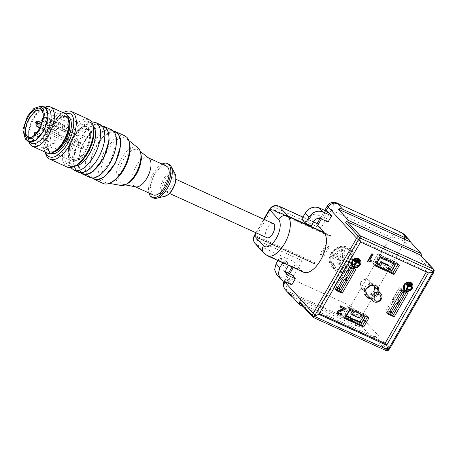 <?xml version="1.0" encoding="UTF-8"?>
<svg xmlns="http://www.w3.org/2000/svg" width="457" height="457" viewBox="0 0 457 457"><rect width="100%" height="100%" fill="white"/><g stroke="black" fill="none" stroke-linecap="round" stroke-linejoin="round"><path stroke-width="0.34" stroke-dasharray="2.29 1.71" d="M80.283 142.356A1.805 0.857 -65.5 0 0 80.141 142.253A1.805 0.857 -65.5 0 0 78.69 143.378A1.805 0.857 -65.5 0 0 78.507 145.435A1.805 0.857 -65.5 0 0 78.644 145.537A1.805 0.857 -65.5 0 0 80.095 144.412A1.805 0.857 -65.5 0 0 80.283 142.356A1.805 0.857 -65.5 0 0 80.141 142.253A1.805 0.857 -65.5 0 0 78.69 143.378A1.805 0.857 -65.5 0 0 78.507 145.435A1.805 0.857 -65.5 0 0 78.644 145.537A1.805 0.857 -65.5 0 0 80.095 144.412A1.805 0.857 -65.5 0 0 80.283 142.356M43.792 118.14L43.901 117.255L43.295 117.598L43.192 118.483L43.792 118.14M43.901 117.255L43.295 117.598M62.723 128.583L83.088 137.843A1.805 0.857 -65.5 0 0 84.539 136.723A1.805 0.857 -65.5 0 0 84.722 134.666A1.805 0.857 -65.5 0 0 84.585 134.558A1.805 0.857 -65.5 0 0 83.134 135.683A1.805 0.857 -65.5 0 0 82.945 137.74A1.805 0.857 -65.5 0 0 83.088 137.843A1.805 0.857 -65.5 0 0 84.539 136.723A1.805 0.857 -65.5 0 0 84.722 134.666A1.805 0.857 -65.5 0 0 84.585 134.558A1.805 0.857 -65.5 0 0 83.134 135.683A1.805 0.857 -65.5 0 0 82.945 137.74A1.805 0.857 -65.5 0 0 83.088 137.843L62.723 128.583A1.805 0.857 -65.5 0 0 64.089 127.612A1.805 0.857 -65.5 0 0 64.363 125.401A1.805 0.857 -65.5 0 0 64.22 125.298A1.805 0.857 -65.5 0 0 62.855 126.263A1.805 0.857 -65.5 0 0 62.586 128.474A1.805 0.857 -65.5 0 0 62.723 128.583L44.82 120.431C43.426 119.26 42.861 118.563 43.124 118.329L43.192 118.483M75.691 139.836A1.805 0.857 -65.5 0 0 75.559 142.156A1.805 0.857 -65.5 0 0 76.925 141.19A1.805 0.857 -65.5 0 0 77.05 138.871A1.805 0.857 -65.5 0 0 75.691 139.836A1.805 0.857 -65.5 0 0 75.559 142.156A1.805 0.857 -65.5 0 0 76.925 141.19A1.805 0.857 -65.5 0 0 77.05 138.871A1.805 0.857 -65.5 0 0 75.691 139.836M41.838 129.56A0.72 0.343 -65.5 0 0 42.438 129.211A0.72 0.343 -65.5 0 0 42.547 128.326A0.72 0.343 -65.5 0 0 42.261 128.32A0.72 0.343 -65.5 0 0 41.947 128.674A0.72 0.343 -65.5 0 0 41.77 129.4A0.72 0.343 -65.5 0 0 41.838 129.56M81.866 146.6A1.805 0.857 -65.5 0 0 81.734 148.919A1.805 0.857 -65.5 0 0 83.1 147.954A1.805 0.857 -65.5 0 0 83.231 145.634A1.805 0.857 -65.5 0 0 81.866 146.6A1.805 0.857 -65.5 0 0 81.734 148.919A1.805 0.857 -65.5 0 0 83.1 147.954A1.805 0.857 -65.5 0 0 83.231 145.634A1.805 0.857 -65.5 0 0 81.866 146.6M74.063 153.124A1.805 0.857 -65.5 0 0 74.205 153.232A1.805 0.857 -65.5 0 0 75.656 152.107A1.805 0.857 -65.5 0 0 75.839 150.05A1.805 0.857 -65.5 0 0 75.702 149.947A1.805 0.857 -65.5 0 0 74.251 151.067A1.805 0.857 -65.5 0 0 74.063 153.124A1.805 0.857 -65.5 0 0 74.205 153.232A1.805 0.857 -65.5 0 0 75.656 152.107A1.805 0.857 -65.5 0 0 75.839 150.05A1.805 0.857 -65.5 0 0 75.702 149.947A1.805 0.857 -65.5 0 0 74.251 151.067A1.805 0.857 -65.5 0 0 74.063 153.124M41.467 106.59L34.469 111.148L28.277 120.637L25.192 131.536L26.357 139.808M44.42 107.366L87.167 126.812A18.766 8.94 -65.5 0 0 72.971 136.86A18.766 8.94 -65.5 0 0 71.623 160.978A18.766 8.94 -65.5 0 0 85.819 150.93A18.766 8.94 -65.5 0 0 87.167 126.812A18.766 8.94 -65.5 0 0 72.971 136.86A18.766 8.94 -65.5 0 0 71.623 160.978A18.766 8.94 -65.5 0 0 85.819 150.93A18.766 8.94 -65.5 0 0 87.167 126.812L44.42 107.366L37.52 108.875L30.225 117.415C24.992 127.549 24.055 135.226 27.409 140.448M47.534 108.183L41.724 108.926L36.017 114.004L31.167 121.95L28.363 130.828L28.283 138.465L30.031 142.218A19.308 9.197 -65.5 0 0 31.539 143.332M29.168 142.253A21.65 10.311 114.5 0 1 28.791 140.865A21.65 10.311 114.5 0 1 43.866 107.732A21.65 10.311 114.5 0 1 45.163 107.104M64.968 113.542A21.65 10.311 -65.5 0 0 47.557 127.029A21.65 10.311 -65.5 0 0 45.34 151.713A21.65 10.311 -65.5 0 0 47.031 152.958M63.306 112.788L61.935 113.456L54.731 119.865L48.613 129.891L45.077 141.087L44.975 150.73L45.369 152.204M45.369 152.575A26.163 12.465 114.5 0 1 63.586 112.542M88.784 119.426L83.985 119.157L78.376 122.11L67.75 135.718L62.392 153.209L62.712 160.533L65.071 165.548A26.163 12.465 -65.5 0 0 67.116 167.051M93.594 127.863A24.358 11.602 -65.5 0 0 91.383 123.127A24.358 11.602 -65.5 0 0 71.058 134.769A24.358 11.602 -65.5 0 0 67.402 164.663A24.358 11.602 -65.5 0 0 76.633 165.137M406.233 292.463L406.593 291.84L400.532 289.075L386.851 312.771L388.45 313.496M389.335 311.96L401.24 291.343M404.262 292.72L403.028 291.366L402.668 291.994M401.086 291.275L399.852 289.921L394.654 298.924L395.271 299.598L393.763 302.214L393.146 301.534L387.947 310.537L389.695 311.331M387.947 310.537L389.181 311.891M399.852 289.921L403.028 291.366M397.83 300.369L399.275 301.026L391.683 314.176L385.617 311.417L391.7 300.877L393.146 301.534M396.939 303.659L398.384 304.316L399.892 301.7L399.275 301.026L405.359 290.486L406.593 291.84M399.892 301.7L398.447 301.043M397.122 303.345L397.767 303.637L391.683 314.176L392.917 315.53L391.683 314.176L385.617 311.417L386.851 312.771M398.384 304.316L397.767 303.637M388.084 314.125L385.617 311.417L391.7 300.877L393.763 302.214M391.7 300.877L393.209 298.267L393.831 298.941L392.317 301.557M393.831 298.941L395.271 299.598M393.209 298.267L399.292 287.727L393.209 298.267L394.654 298.924M400.532 289.075L399.292 287.727L405.359 290.486L399.275 301.026M367.377 317.129L367.736 316.507L348.674 307.829L343.344 317.061L344.944 317.792M346.617 315.821L345.018 315.09L346.257 316.444M345.018 315.09L348.571 308.938L349.811 310.292M348.571 308.938L352.473 310.714L352.113 311.337M353.707 312.062L352.473 310.714M350.873 313.479L353.872 315.244L358.094 316.77L359.328 318.118M364.829 317.124L363.589 315.77L359.693 313.999L358.094 316.77M359.693 313.999L360.927 315.353M363.229 316.398L363.589 315.77M355.712 315.684L358.197 311.377L366.503 315.153L361.173 324.384L352.867 320.608L353.575 319.38M352.867 320.608L353.484 321.282L354.375 319.746M351.302 317.952L350.416 319.489L353.484 321.282M351.033 320.163L351.919 318.626M353.255 314.565L355.74 310.257L356.363 310.931L353.872 315.244M356.329 316.358L358.814 312.051L356.363 310.931M358.814 312.051L358.197 311.377M350.416 319.489L342.11 315.713L347.44 306.481L355.74 310.257M349.908 309.183L347.44 306.481L366.503 315.153L361.173 324.384L342.11 315.713L347.44 306.481L348.674 307.829M368.97 317.861L367.736 316.507M344.578 318.415L343.344 317.061M361.173 324.384L362.407 325.738L361.173 324.384M336.461 289.841L334.867 289.115L348.542 265.42L354.609 268.185L354.249 268.807M337.346 288.304L349.251 267.688M337.197 288.236L335.964 286.882L341.156 277.879L341.773 278.559L340.328 277.902L341.842 275.285L343.287 275.942L341.773 278.559M341.842 275.285L341.225 274.611L342.67 275.268L343.287 275.942M342.67 275.268L347.863 266.265L351.039 267.711L352.278 269.064M349.097 267.619L347.863 266.265M350.679 268.339L351.039 267.711M335.964 286.882L337.712 287.676M345.132 279.69L345.778 279.987L339.694 290.521L333.627 287.761L339.711 277.222L341.156 277.879M339.711 277.222L340.328 277.902M345.846 276.714L347.908 278.045L346.395 280.661L344.949 280.004M346.463 277.388L347.908 278.045M346.395 280.661L345.778 279.987M341.225 274.611L347.309 264.072L353.375 266.831L347.286 277.37M355.843 269.533L353.375 266.831L339.694 290.521L333.627 287.761L347.309 264.072L353.375 266.831L354.609 268.185M339.694 290.521L340.928 291.874L339.694 290.521M336.101 290.469L334.867 289.115M349.776 266.774L348.542 265.42M397.756 264.517L398.116 263.889L379.053 255.217L373.723 264.449L375.317 265.174M380.184 257.674L378.95 256.32L375.397 262.478L376.996 263.203M375.397 262.478L376.631 263.826M395.202 264.506L393.968 263.158L387.69 260.296L388.307 260.976L378.95 256.32M393.968 263.158L393.608 263.78M388.113 268.265L386.519 267.534L388.119 264.769M387.753 268.887L386.519 267.534M385.554 263.997L383.246 267.991L383.863 268.665L386.354 264.357M383.897 263.243L381.406 267.551L383.863 268.665M383.28 262.564L380.79 266.871L372.489 263.095L377.819 253.864L386.119 257.639L385.234 259.182M381.406 267.551L380.79 266.871M386.119 257.639L386.736 258.319L385.851 259.856M387.69 260.296L388.576 258.759L389.193 259.433L386.736 258.319M389.193 259.433L388.307 260.976M388.576 258.759L396.882 262.535L391.552 271.766L383.246 267.991M374.957 265.797L372.489 263.095L377.819 253.864L396.882 262.535L391.552 271.766L392.786 273.12L391.552 271.766L372.489 263.095L373.723 264.449M399.349 265.243L398.116 263.889M380.287 256.571L379.053 255.217M374.232 290.241A5.415 4.661 -42.4 0 1 370.244 293.925A5.415 4.661 -42.4 0 1 365.497 292.777A5.415 4.661 -42.4 0 1 364.755 288.007A5.415 4.661 -42.4 0 1 368.748 284.323A5.415 4.661 -42.4 0 1 373.489 285.471A5.415 4.661 -42.4 0 1 374.232 290.241A5.415 4.661 -42.4 0 1 370.244 293.925A5.415 4.661 -42.4 0 1 365.497 292.777A5.415 4.661 -42.4 0 1 364.755 288.007A5.415 4.661 -42.4 0 1 368.748 284.323A5.415 4.661 -42.4 0 1 373.489 285.471A5.415 4.661 -42.4 0 1 373.815 285.876M67.55 131.502A14.978 7.135 -65.5 0 1 52.829 148.262A14.978 7.135 -65.5 0 1 51.658 147.4A14.978 7.135 -65.5 0 1 53.195 130.325A14.978 7.135 -65.5 0 1 65.237 120.996A14.978 7.135 -65.5 0 1 66.402 121.859A14.978 7.135 -65.5 0 1 68.007 127.743L66.819 128.423A2.165 1.034 -65.5 0 0 65.5 130.256A2.165 1.034 -65.5 0 0 65.528 132.147A2.165 1.034 -65.5 0 0 65.694 132.273A2.165 1.034 -65.5 0 0 66.362 132.182L67.55 131.502L44.443 120.991L43.758 119.614A14.978 7.135 -65.5 0 0 43.992 117.735L44.272 117.215L44.9 117.232L43.718 117.906A2.165 1.034 -65.5 0 0 42.747 118.974A2.165 1.034 -65.5 0 0 42.421 121.636A2.165 1.034 -65.5 0 0 42.592 121.756A2.165 1.034 -65.5 0 0 43.255 121.665A1.085 0.794 -119.8 0 1 42.524 120.694M55.326 130.571A1.805 0.857 -65.5 0 0 55.194 132.89A1.805 0.857 -65.5 0 0 56.559 131.924A1.805 0.857 -65.5 0 0 56.691 129.605A1.805 0.857 -65.5 0 0 55.326 130.571M58.142 136.169A1.805 0.857 -65.5 0 0 58.285 136.272A1.805 0.857 -65.5 0 0 59.65 135.306A1.805 0.857 -65.5 0 0 59.918 133.09A1.805 0.857 -65.5 0 0 59.781 132.987A1.805 0.857 -65.5 0 0 58.416 133.952A1.805 0.857 -65.5 0 0 58.142 136.169M61.501 137.334A1.805 0.857 -65.5 0 0 61.375 139.653A1.805 0.857 -65.5 0 0 62.74 138.688A1.805 0.857 -65.5 0 0 62.866 136.369A1.805 0.857 -65.5 0 0 61.501 137.334M53.703 143.864A1.805 0.857 -65.5 0 0 53.846 143.966A1.805 0.857 -65.5 0 0 55.211 143.001A1.805 0.857 -65.5 0 0 55.48 140.785A1.805 0.857 -65.5 0 0 55.337 140.682A1.805 0.857 -65.5 0 0 53.972 141.647A1.805 0.857 -65.5 0 0 53.703 143.864M68.007 127.743L44.9 117.232M32.304 136.769A14.978 7.135 -65.5 0 0 32.784 136.517A14.978 7.135 -65.5 0 0 39.61 129.074L42.872 120.888L43.084 113.068M28.134 141.093A18.766 8.94 114.5 0 1 30.225 117.415A18.766 8.94 114.5 0 1 43.609 107.087M73.588 137.54A16.96 8.077 -65.5 0 0 71.046 158.356A16.96 8.077 -65.5 0 0 72.372 159.333A16.96 8.077 -65.5 0 0 85.202 150.25A16.96 8.077 -65.5 0 0 87.744 129.434A16.96 8.077 -65.5 0 0 86.419 128.457A16.96 8.077 -65.5 0 0 73.588 137.54M76.199 138.728A16.96 8.077 114.5 0 1 89.029 129.645A16.96 8.077 114.5 0 1 90.355 130.622A16.96 8.077 114.5 0 1 87.813 151.438L81.22 159.156L74.982 160.521L73.657 159.544C70.624 154.826 71.475 147.891 76.199 138.728M78.393 172.186A26.163 12.465 114.5 0 1 76.348 170.678A26.163 12.465 114.5 0 1 79.027 140.847A26.163 12.465 114.5 0 1 100.06 124.555M76.61 170.215A25.621 12.202 114.5 0 1 79.238 141.002A25.621 12.202 114.5 0 1 99.837 125.047A25.621 12.202 114.5 0 1 101.837 126.52A25.621 12.202 114.5 0 1 99.215 155.734A25.621 12.202 114.5 0 1 78.615 171.689A25.621 12.202 114.5 0 1 76.61 170.215M104.167 127.017A25.621 12.202 -65.5 0 0 83.568 142.972A25.621 12.202 -65.5 0 0 80.946 172.186A25.621 12.202 -65.5 0 0 82.945 173.66M80.758 172.729L77.919 161.367L82.26 145.075L91.731 131.176L102.031 125.978M89.943 177.442A26.163 12.465 114.5 0 1 87.898 175.934A26.163 12.465 114.5 0 1 90.577 146.103A26.163 12.465 114.5 0 1 111.617 129.811M88.167 175.471L85.859 170.564L85.539 163.389L90.789 146.263L101.197 132.936L106.687 130.045L111.388 130.302L113.393 131.782L115.701 136.689L116.015 143.864L110.771 160.99L100.357 174.311L94.867 177.207L90.166 176.945L88.167 175.471M115.724 132.273A25.621 12.202 -65.5 0 0 95.119 148.234A25.621 12.202 -65.5 0 0 92.497 177.442A25.621 12.202 -65.5 0 0 94.502 178.921M92.308 177.99L89.475 166.622L93.816 150.336L103.282 136.437L113.582 131.233M103.231 183.486A26.163 12.465 114.5 0 1 101.186 181.977L98.826 176.962L98.506 169.638L103.865 152.152L114.496 138.545L120.1 135.592L124.898 135.855M129.708 144.292A24.358 11.602 -65.5 0 0 127.497 139.556A24.358 11.602 -65.5 0 0 126.795 138.894A24.358 11.602 -65.5 0 0 106.698 152.038A24.358 11.602 -65.5 0 0 103.516 181.098A24.358 11.602 -65.5 0 0 106.761 182.914A24.358 11.602 -65.5 0 0 112.748 181.566M138.111 147.971A20.759 9.888 -65.5 0 0 120.985 159.173A20.759 9.888 -65.5 0 0 118.277 183.937A20.759 9.888 -65.5 0 0 121.042 185.491M140.99 154.415A18.96 9.031 -65.5 0 0 139.271 150.73A18.96 9.031 -65.5 0 0 138.688 150.187A18.96 9.031 -65.5 0 0 123.059 160.481A18.96 9.031 -65.5 0 0 120.608 183.057A18.96 9.031 -65.5 0 0 123.093 184.468A18.96 9.031 -65.5 0 0 127.794 183.423M148.828 158.162A15.881 7.563 -65.5 0 0 148.079 157.705A15.881 7.563 -65.5 0 0 135.312 167.593A15.881 7.563 -65.5 0 0 133.684 185.696A15.881 7.563 -65.5 0 0 134.924 186.61A15.881 7.563 -65.5 0 0 135.763 186.873M153.112 194.882A15.881 7.563 114.5 0 1 151.867 193.968L150.244 186.479L153.495 175.865L159.944 167.61L166.262 165.977M162.075 164.069A18.583 8.854 -65.5 0 0 153.323 173.466A18.583 8.854 -65.5 0 0 148.925 192.974M168.827 164.172A18.583 8.854 -65.5 0 0 154.769 174.123A18.583 8.854 -65.5 0 0 153.432 198.001M165.982 181.595A7.758 3.696 114.5 0 1 171.855 177.442A7.758 3.696 114.5 0 1 171.295 187.41A7.758 3.696 114.5 0 1 165.428 191.563A7.758 3.696 114.5 0 1 165.982 181.595M266.899 237.737A7.758 3.696 114.5 0 1 266.294 237.292A7.758 3.696 114.5 0 1 267.459 227.769A7.758 3.696 114.5 0 1 273.326 223.616M316.912 223.964A10.825 1.897 -150 0 1 317.358 223.73L317.147 223.559M301.774 219.171L307.55 221.799L310.149 217.298A5.415 4.661 -42.4 0 1 317.147 214.653L324.367 217.938L327.898 211.825M311.257 225.855L307.55 221.799M314.37 263.546L314.884 262.655L257.554 236.572L257.04 237.457L314.742 263.952L314.884 262.655M273.206 209.455L272.692 210.346L330.023 236.429L330.537 235.544L273.206 209.455L273.457 210.071L330.571 236.046A0.72 0.343 114.5 0 1 330.577 236.046L330.908 235.949L330.537 235.544M329.314 246.82L325.344 245.015L326.229 248.071L329.314 246.82L323.984 256.051L320.014 254.246L325.344 245.015M330.977 253.418A12.63 10.882 137.6 0 0 331.759 266.54A12.63 10.882 137.6 0 0 334.867 268.79A12.63 10.882 137.6 0 0 351.193 262.621A12.63 10.882 137.6 0 0 350.41 249.499A12.63 10.882 137.6 0 0 347.303 247.248A12.63 10.882 137.6 0 0 330.977 253.418M263.929 253.178A7.215 6.221 -42.4 0 0 265.706 254.463L256.845 244.763L295.153 262.192A10.825 1.897 30 0 0 294.708 262.427A10.825 1.897 30 0 0 295.416 263.895L301.809 270.887A22.553 10.745 114.5 0 0 303.568 272.189M282.694 262.689L283.277 261.69L279.57 257.634L285.345 260.262L282.746 264.763A5.415 4.661 137.6 0 0 283.083 270.384A5.415 4.661 137.6 0 0 284.414 271.349L285.716 271.944M283.277 261.69L289.053 264.317L285.345 260.262M328.195 207.124L331.376 210.089L333.719 204.382L336.735 203.005M317.112 223.622L317.358 223.73C318.221 224.09 319.369 225.644 320.803 228.397L331.376 210.089L390.581 237.029C397.133 237.789 401.852 239.428 404.731 241.953L361.384 317.027L350.787 305.95C349.519 312.588 349.942 317.455 352.056 320.557L287.07 290.983C285.305 288.041 286.807 284.054 291.583 279.01L284.368 280.33L284.311 281.392M291.812 284.808L288.104 280.747L279.438 276.805L276.776 274.88M291.635 274.634L288.104 280.747M328.075 221.999L324.367 217.938M295.153 262.192L302.151 260.701L257.382 240.336A3.61 1.719 -65.5 0 0 256.845 244.763A7.215 6.221 -42.4 0 1 255.069 243.478M401.532 232.487L396.505 232.984L390.581 237.029L350.787 305.95L291.583 279.01L302.151 260.701M257.554 236.572A0.72 0.343 -65.5 0 0 257.405 237.4L257.411 237.863L257.04 237.457M257.411 237.863L314.742 263.952M330.023 236.429A0.72 0.343 114.5 0 1 330.571 236.046L273.246 209.963L272.692 210.346M330.908 235.949L273.577 209.86M325.95 246.757L321.385 254.669L320.014 254.246M325.732 246.654L321.385 254.669M321.168 254.566L323.984 256.051M326.229 248.071L322.276 254.909M337.335 271.492A12.63 10.882 -42.4 0 1 334.227 269.242A12.63 10.882 -42.4 0 1 333.444 256.126A12.63 10.882 -42.4 0 1 349.771 249.956A12.63 10.882 -42.4 0 1 352.878 252.207A12.63 10.882 -42.4 0 1 353.661 265.323A12.63 10.882 -42.4 0 1 337.335 271.492M277.907 260.513L279.57 257.634M289.053 264.317L288.476 265.323M292.252 296.662A7.215 6.221 137.6 0 0 292.257 296.667L357.243 326.235L361.824 326.475L372.324 337.969L303.042 306.447M314.862 263.74L257.531 237.657M273.457 210.071L330.788 236.155M354.135 263.215L353.227 265.129L349.011 269.653L343.361 271.835L337.763 271.104L333.684 267.648L332.97 258.234L333.878 256.32L342.053 249.95L351.336 251.521L354.632 256.674L354.135 263.215M299.969 303.082A1.805 1.554 137.6 0 0 300.415 303.402L313.136 317.329L386.182 350.57A1.805 1.554 137.6 0 0 388.09 350.205A7.215 6.221 137.6 0 0 389.798 348.131L433.145 273.058A7.215 6.221 137.6 0 0 434.041 270.618A1.805 1.554 137.6 0 0 433.704 269.35M289.367 293.503L361.824 326.475M300.415 303.402L373.46 336.638L375.368 336.278L372.324 337.969M420.537 255.103L421.32 256.685L434.041 270.618A1.805 0.611 -169.9 0 1 434.15 270.881M421.411 255.891L421.32 256.685M332.296 255.274L337.837 256.577L342.242 258.462L339.774 255.76L332.022 253.938L331.411 254.081L332.296 255.274A11.676 10.065 137.6 0 0 331.725 256.56A11.676 10.065 137.6 0 0 331.308 257.885L330.388 256.577C329.731 259.405 330.103 261.952 331.508 264.232A11.385 9.808 137.6 0 0 340.905 268.139A11.385 9.808 137.6 0 0 350.199 261.347L348.908 260.753A10.305 8.883 -42.4 0 1 336.946 266.66A10.305 8.883 -42.4 0 1 331.039 256.548L338.786 258.371L336.723 263.838L339.688 263.335L341.253 261.073L338.786 258.371M332.022 253.938A10.305 8.883 -42.4 0 1 343.984 248.025A10.305 8.883 -42.4 0 1 349.891 258.142L352.587 260.05A11.676 10.065 137.6 0 1 352.17 261.375A11.676 10.065 137.6 0 1 351.599 262.661L350.199 261.347M319.266 313.502L317.152 312.542L358.905 240.233L360.539 242.021M317.152 312.542L318.792 314.33M331.308 257.885L336.849 259.188L337.837 256.577M333.684 267.648L331.508 264.232A11.385 9.808 137.6 0 1 330.422 256.691L331.039 256.548M341.253 261.073L336.849 259.188M351.599 262.661L346.058 261.353L345.898 261.73L343.624 261.632L341.156 258.93L348.908 260.753M346.058 261.353L346.635 260.347A4.753 4.096 -42.4 0 1 346.589 260.473A4.753 4.096 -42.4 0 1 345.898 261.73M346.72 260.09L347.04 258.748L352.587 260.05M342.242 258.462L342.801 255.097A4.753 4.096 -42.4 0 1 345.166 255.657L344.612 259.022L346.886 259.119L347.04 258.748M344.612 259.022L342.144 256.32L344.207 250.853L345.166 255.657M349.891 258.142L342.144 256.32M351.182 258.736A11.385 9.808 137.6 0 0 348.137 249.042C341.653 245.506 336.066 247.14 331.376 253.949L331.411 254.081A11.385 9.808 137.6 0 1 348.137 249.042L351.336 251.521M358.905 240.233L426.775 271.115L428.409 272.903M426.775 271.115L426.295 271.944M352.318 266.311L353.432 267.077L359.396 265.42L359.768 259.502M341.687 313.336L339.825 314.793L337.672 314.176M343.287 308.515L339.877 306.807M345.218 308.018L343.561 309.697L338.786 311.651L338.231 312.611L338.603 313.462M371.29 260.49L370.844 261.255L369.359 261.067L368.171 261.741L367.451 261.41M372.798 254.132L369.576 259.707L369.896 259.85M404.302 289.967L405.422 290.732L411.386 289.075L411.757 283.157M378.893 291.383A7.398 6.375 -42.4 0 1 377.888 294.525A7.398 6.375 -42.4 0 1 370.901 298.689M337.974 259.867A4.753 4.096 -42.4 0 1 338.271 258.513A4.753 4.096 -42.4 0 1 338.957 257.257M343.624 261.632L342.059 263.889L339.094 264.392L336.723 263.838M339.094 264.392L341.156 258.93M342.059 263.889A4.753 4.096 -42.4 0 1 339.688 263.335M346.886 259.119A4.753 4.096 -42.4 0 1 346.635 260.347M342.801 255.097L341.836 250.293L344.207 250.853M341.836 250.293L339.774 255.76M369.662 297.336A7.398 6.375 137.6 0 0 376.648 293.171A7.398 6.375 137.6 0 0 377.659 290.035M376.751 286.213A7.398 6.375 137.6 0 0 376.191 285.488A7.398 6.375 137.6 0 0 374.374 284.168A7.398 6.375 137.6 0 0 364.812 287.784A7.398 6.375 137.6 0 0 365.269 295.468A7.398 6.375 137.6 0 0 365.943 296.09M375.545 287.721L374.18 293.845L367.976 295.245L367.554 295.022M365.64 289.932L370.644 285.362M352.718 265.945A4.513 3.885 -42.4 0 1 352.587 265.814A4.513 3.885 -42.4 0 1 352.753 260.479A4.513 3.885 -42.4 0 1 358.139 258.925L359.368 259.862M404.702 289.601A4.513 3.885 -42.4 0 1 404.576 289.47A4.513 3.885 -42.4 0 1 404.742 284.134A4.513 3.885 -42.4 0 1 410.129 282.58L411.351 283.517M358.619 260.067L358.357 260.53L356.551 259.707M358.968 261.438L358.699 261.901L355.089 260.256M359.316 262.809L359.048 263.272L356.557 262.141L354.472 265.751L354.038 265.557M356.054 262.067L353.632 260.81M410.609 283.723L410.34 284.185L408.535 283.363M410.957 285.094L410.689 285.556L407.078 283.911M411.306 286.465L411.037 286.927L408.547 285.796L406.456 289.407L406.027 289.212M408.038 285.722L405.622 284.465M367.845 279.535L361.167 281.461L360.961 288.076L362.338 289.07L369.016 287.145L369.222 280.529L367.845 279.535M360.35 283.186L361.093 287.956L362.424 288.915C365.663 289.869 368.131 288.704 369.827 285.419L369.085 280.649L367.754 279.684C364.52 278.73 362.053 279.901 360.35 283.186M401.766 290.429L399.292 287.727L405.359 290.486L407.833 293.188M39.125 123.63C37.737 123.784 37.143 124.807 37.348 126.709M46.186 119.466A1.805 0.857 -65.5 0 0 46.454 117.249A1.805 0.857 -65.5 0 0 46.311 117.146A1.805 0.857 -65.5 0 0 44.946 118.112L44.677 120.328L46.186 119.466M38.925 121.562L37.417 122.425L37.148 124.641A1.805 0.857 -65.5 0 0 37.291 124.744A1.805 0.857 -65.5 0 0 38.656 123.778A1.805 0.857 -65.5 0 0 38.816 123.459M43.324 131.399A1.805 0.857 -65.5 0 0 43.466 131.507A1.805 0.857 -65.5 0 0 44.832 130.536A1.805 0.857 -65.5 0 0 45.1 128.326L43.598 129.188L43.324 131.399M62.866 136.369L45.1 128.326M37.303 134.849A1.805 0.857 -65.5 0 0 37.571 132.639A1.805 0.857 -65.5 0 0 37.434 132.53A1.805 0.857 -65.5 0 0 36.069 133.501L35.795 135.712L37.303 134.849M53.846 143.966L35.795 135.712M68.967 121.968A19.308 9.197 -65.5 0 0 67.088 117.512A19.308 9.197 -65.5 0 0 65.579 116.398L66.819 117.318C68.053 117.957 69.818 123.584 67.75 131.056A19.851 9.454 -65.5 0 0 66.602 116.706A19.851 9.454 -65.5 0 0 50.041 126.189A19.851 9.454 -65.5 0 0 47.065 150.553A19.851 9.454 -65.5 0 0 62.066 143.549C56.948 150.239 52.789 152.901 49.584 151.547A19.308 9.197 -65.5 0 0 56.017 150.439M68.613 118.957A19.308 9.197 -65.5 0 0 67.813 117.837L65.579 116.398A19.308 9.197 -65.5 0 0 50.059 128.423A19.308 9.197 -65.5 0 0 48.082 150.433A19.308 9.197 -65.5 0 0 49.584 151.547L50.316 151.873A19.308 9.197 -65.5 0 0 53.509 152.152M48.808 150.764A19.308 9.197 -65.5 0 0 50.316 151.873L49.07 150.959C44.929 145.486 47.882 134.364 53.263 125.566C58.547 118.289 62.895 115.341 66.305 116.729L58.627 118.711L50.784 128.754L46.825 141.659L48.808 150.764M50.716 153.249A20.388 9.711 114.5 0 1 49.139 152.078A20.388 9.711 114.5 0 1 51.218 128.851A20.388 9.711 114.5 0 1 67.602 116.129M66.362 132.182L43.255 121.665L44.443 120.991M66.819 128.423L43.718 117.906A1.085 0.794 60.2 0 0 43.061 117.906A1.085 0.794 60.2 0 0 43.055 117.912L44.272 117.215M43.992 117.735L43.004 118.3M43.758 119.614L42.627 120.265M74.919 166.091A22.553 10.745 114.5 0 1 70.904 164.314A22.553 10.745 114.5 0 1 74.285 136.632A22.553 10.745 114.5 0 1 93.108 125.852A22.553 10.745 114.5 0 1 93.188 125.938M74.057 170.21A26.163 12.465 114.5 0 1 72.012 168.707A26.163 12.465 114.5 0 1 74.691 138.877A26.163 12.465 114.5 0 1 95.73 122.585M175.048 173.843A13.162 6.272 -65.5 0 0 163.463 179.264A13.162 6.272 -65.5 0 0 160.116 191.586A13.162 6.272 -65.5 0 0 164.811 196.339M164.657 180.144A11.636 5.541 114.5 0 1 174.368 174.58A11.636 5.541 114.5 0 1 172.626 188.867A11.636 5.541 114.5 0 1 162.909 194.425A11.636 5.541 114.5 0 1 164.657 180.144M264.169 219.446L256.371 232.95M278.77 206.096A3.61 1.719 114.5 0 0 276.039 208.026A3.61 3.108 137.6 0 0 271.372 209.792L256.274 235.943A3.61 0.634 30 0 0 254.383 235.492M271.372 209.792A3.61 0.634 30 0 0 269.481 209.335M301.809 270.887L265.706 254.463A22.553 10.745 -65.5 0 0 267.465 255.76M313.496 221.976L302.934 217.166M256.274 235.943A3.61 3.108 137.6 0 0 257.382 240.336M276.039 208.026L320.803 228.397M321.368 218.943L325.984 210.951M295.416 263.895L293.32 267.528M289.721 273.76L285.105 281.752M313.856 221.354L310.149 217.298M314.736 263.483L257.405 237.4M286.453 268.819L282.746 264.763M284.957 289.292L285.374 289.772A7.215 6.221 137.6 0 0 287.07 290.983L292.257 296.667M283.146 280.861L279.438 276.805M285.951 273.029L284.414 271.349M320.854 218.709L317.147 214.653M404.279 234.458L404.731 241.953L433.145 273.058A1.805 0.314 30 0 1 433.259 273.297M361.384 317.027L389.798 348.131A1.805 0.314 30 0 1 389.912 348.377M361.384 317.032C358.871 320.568 355.763 321.745 352.056 320.557L357.243 326.235M375.368 336.278L388.261 350.388M373.46 336.638L386.182 350.57A1.805 0.857 114.5 0 0 386.325 350.673M59.781 132.987L41.284 124.572M58.285 136.272L39.788 127.857M64.22 125.298L46.311 117.146C44.518 116.866 43.615 116.901 43.615 117.249M55.194 132.89L75.559 142.156L37.291 124.744L36.103 123.79M56.691 129.605L41.895 122.876M61.375 139.653L81.734 148.919L43.466 131.507L42.467 130.782L41.77 129.4M42.261 128.32C42.261 127.971 43.164 127.937 44.963 128.223M55.337 140.682L36.931 132.353M34.726 134.838L35.937 135.815M28.283 138.465L28.791 140.865M41.724 108.926L43.866 107.732M44.975 150.73L45.277 152.164M61.935 113.456L63.215 112.742M71.623 160.978L28.877 141.527L71.623 160.978M365.914 293.228L361.093 287.956M373.906 285.928L369.085 280.649M65.694 132.273L42.153 121.442M52.829 148.262L28.277 137.089M65.237 120.996L40.73 109.846M32.784 136.517L31.796 137.066M43.215 113.604L42.981 112.496M86.419 128.457L89.029 129.645M72.372 159.333L74.982 160.521M70.686 167.548L69.584 165.857L67.865 159.642L68.144 152.529L69.527 146.526L71.806 140.51L76.302 132.604L83.677 124.87L88.487 122.35L91.509 121.79M102.134 126.092L99.837 125.047M80.912 172.735L78.615 171.689M113.684 131.348L111.388 130.302M92.463 177.99L90.166 176.945M128.754 140.465L126.795 138.894M109.234 183.36L106.761 182.914M140.31 151.461L138.688 150.187M125.121 184.851L123.093 184.468M148.079 157.705L148.479 157.882M134.924 186.61L135.323 186.787M171.855 177.442L175.934 179.298M165.428 191.563L169.507 193.425M255.96 232.762L263.758 219.257M320.094 218.446L324.744 210.391M302.968 217.104L313.536 221.913M283.917 281.215L288.481 273.2M292.086 266.962L294.708 262.427M334.227 269.242L331.759 266.54M352.878 252.207L350.41 249.499M286.79 274.44L283.083 270.384M376.191 285.488L377.425 286.842M365.269 295.468L366.503 296.816M374.86 286.705L369.222 280.529M366.6 294.251L360.961 288.076"/><path stroke-width="0.69" d="M36.571 123.63L35.857 124.858L36.28 123.624L39.125 123.63L38.856 125.846L37.348 126.709L39.788 127.857M35.857 124.864L36.474 126.063L35.857 124.858M35.657 122.796L36.263 122.453L36.371 121.568L35.766 121.91L35.589 122.642L36.292 124.018M36.371 121.568L35.766 121.91M34.909 133.524A0.72 0.343 -65.5 0 0 35.018 132.639A0.72 0.343 -65.5 0 0 34.732 132.633A0.72 0.343 -65.5 0 0 34.418 132.981A0.72 0.343 -65.5 0 0 34.241 133.712A0.72 0.343 -65.5 0 0 34.309 133.872A0.72 0.343 -65.5 0 0 34.909 133.524M26.357 139.808L28.654 142.018L36.332 140.036L44.175 129.994L48.128 117.089L46.151 107.983L44.643 106.869L41.467 106.59M45.889 108.446L44.42 107.366A18.766 8.94 114.5 0 1 43.072 131.479C48.305 121.339 49.242 113.667 45.889 108.446M27.409 140.448L28.877 141.527L35.777 140.013L43.072 131.479A18.766 8.94 114.5 0 1 28.877 141.527A18.766 8.94 114.5 0 1 28.134 141.093L25.403 139.122L32.258 138.431L39.81 129.845L44.46 114.696L43.449 109.006L40.33 106.327L33.938 108.435L27.42 116.284L22.85 129.999L25.403 139.122M28.654 142.018L31.539 143.332A19.308 9.197 -65.5 0 0 47.065 131.308A19.308 9.197 -65.5 0 0 49.042 109.297L44.643 106.869M45.163 107.104A21.65 10.311 114.5 0 1 50.384 106.904A21.65 10.311 114.5 0 1 52.075 108.149A21.65 10.311 114.5 0 1 49.859 132.838A21.65 10.311 114.5 0 1 32.447 146.32A21.65 10.311 114.5 0 1 30.756 145.075A21.65 10.311 114.5 0 1 29.168 142.253M32.447 146.32L47.031 152.958A21.65 10.311 -65.5 0 0 61.706 144.075A21.65 10.311 -65.5 0 0 67.91 130.439A21.65 10.311 -65.5 0 0 66.659 114.787A21.65 10.311 -65.5 0 0 64.968 113.542L50.384 106.904M45.369 152.204L47.185 155.466C52.127 159.527 58.25 156.688 65.545 146.948C73.451 135.866 76.336 118.946 71.166 113.924L63.306 112.788M63.215 112.742L63.586 112.542A26.163 12.465 114.5 0 1 71.458 111.537A26.163 12.465 114.5 0 1 73.503 113.045A26.163 12.465 114.5 0 1 70.824 142.875A26.163 12.465 114.5 0 1 49.784 159.167A26.163 12.465 114.5 0 1 47.739 157.659A26.163 12.465 114.5 0 1 45.369 152.575L45.277 152.164M49.784 159.167L67.116 167.051A26.163 12.465 -65.5 0 0 74.988 166.051A26.163 12.465 -65.5 0 0 93.205 126.018A26.163 12.465 -65.5 0 0 90.829 120.928L88.784 119.426L71.458 111.537M74.988 166.051L76.633 165.137A24.358 11.602 -65.5 0 0 93.594 127.863L93.205 126.018M388.45 313.496L392.917 315.53L406.233 292.463M401.24 291.343L404.262 292.72L392.363 313.336L389.335 311.96M392.363 313.336L391.123 311.982L396.322 302.98L396.939 303.659L398.447 301.043L397.83 300.369L402.668 291.994M389.695 311.331L391.123 311.982M396.322 302.98L397.122 303.345M344.944 317.792L362.407 325.738L367.377 317.129M346.257 316.444L361.276 323.276L364.829 317.124L360.927 315.353L359.328 318.118L352.107 314.833L353.707 312.062L349.811 310.292L346.257 316.444M353.575 319.38L353.758 319.066L360.036 321.928L361.276 323.276M353.758 319.066L354.375 319.746L346.617 315.821M352.113 311.337L350.873 313.479L352.107 314.833M360.036 321.928L363.229 316.398M354.249 268.807L340.928 291.874L336.461 289.841M349.251 267.688L352.278 269.064L340.374 289.681L337.346 288.304M337.712 287.676L339.14 288.327L344.332 279.324L345.132 279.69M339.14 288.327L340.374 289.681M344.332 279.324L344.949 280.004L346.463 277.388L345.846 276.714L350.679 268.339M375.317 265.174L392.786 273.12L397.756 264.517M389.353 266.117L382.132 262.832L380.532 265.603L376.631 263.826L380.184 257.674L395.202 264.506L391.649 270.664L387.753 268.887L389.353 266.117L388.119 264.769L385.731 263.683L385.554 263.997M382.132 262.832L380.898 261.478L383.897 263.243L386.354 264.357L385.731 263.683M380.532 265.603L379.299 264.249L380.898 261.478M376.996 263.203L379.299 264.249M393.608 263.78L390.415 269.31L388.113 268.265M391.649 270.664L390.415 269.31M381.646 298.352A5.415 4.661 -42.4 0 1 377.653 302.037A5.415 4.661 -42.4 0 1 372.912 300.889A5.415 4.661 -42.4 0 1 372.169 296.125A5.415 4.661 -42.4 0 1 376.157 292.434A5.415 4.661 -42.4 0 1 380.904 293.588A5.415 4.661 -42.4 0 1 381.646 298.352M380.681 298.655A3.61 3.108 -42.4 0 1 376.294 301.174A3.61 3.108 -42.4 0 1 374.363 297.17A3.61 3.108 -42.4 0 1 378.756 294.651A3.61 3.108 -42.4 0 1 380.681 298.655M43.084 113.068L41.855 110.691L40.684 109.829L35.178 111.034L29.357 117.849A14.978 7.135 -65.5 0 0 27.112 136.232A14.978 7.135 -65.5 0 0 28.277 137.089A14.978 7.135 -65.5 0 0 32.304 136.769M28.117 117.049A16.058 7.649 -65.5 0 0 24.198 133.347A16.058 7.649 -65.5 0 0 31.796 137.066A16.058 7.649 -65.5 0 0 39.113 129.085A16.058 7.649 -65.5 0 0 42.981 112.496A16.058 7.649 -65.5 0 0 28.117 117.049M40.33 106.327L43.609 107.087A18.766 8.94 114.5 0 1 44.42 107.366M100.06 124.555A26.163 12.465 114.5 0 1 102.105 126.063A26.163 12.465 114.5 0 1 99.426 155.888A26.163 12.465 114.5 0 1 78.393 172.186L74.057 170.21A26.163 12.465 114.5 0 0 95.096 153.918A26.163 12.465 114.5 0 0 97.775 124.087A26.163 12.465 114.5 0 0 95.73 122.585L100.06 124.555M80.912 172.735L82.945 173.66A25.621 12.202 -65.5 0 0 103.55 157.705A25.621 12.202 -65.5 0 0 106.173 128.491A25.621 12.202 -65.5 0 0 104.167 127.017L102.134 126.092M102.031 125.978L104.396 126.526L106.435 128.034L108.795 133.044L109.12 140.373L103.762 157.859L93.131 171.466L87.521 174.42L82.723 174.157L80.758 172.729M104.396 126.526L111.617 129.811A26.163 12.465 114.5 0 1 113.656 131.319A26.163 12.465 114.5 0 1 110.982 161.144A26.163 12.465 114.5 0 1 89.943 177.442L82.723 174.157M92.463 177.99L94.502 178.921A25.621 12.202 -65.5 0 0 115.101 162.96A25.621 12.202 -65.5 0 0 117.723 133.752A25.621 12.202 -65.5 0 0 115.724 132.273L113.684 131.348M113.582 131.233L115.947 131.782L117.992 133.29L120.351 138.305L120.671 145.629L115.313 163.12L104.682 176.722L99.078 179.675L94.273 179.412L92.308 177.99M115.947 131.782L124.898 135.855L126.943 137.363A26.163 12.465 114.5 0 1 129.32 142.447A26.163 12.465 114.5 0 1 111.102 182.486A26.163 12.465 114.5 0 1 103.231 183.486L94.273 179.412M111.102 182.486L112.748 181.566A24.358 11.602 -65.5 0 0 129.708 144.292L129.32 142.447M109.234 183.36L121.042 185.491A20.759 9.888 -65.5 0 0 126.143 184.342A20.759 9.888 -65.5 0 0 140.602 152.569A20.759 9.888 -65.5 0 0 138.717 148.536A20.759 9.888 -65.5 0 0 138.111 147.971L128.754 140.465M126.143 184.342L127.794 183.423A18.96 9.031 -65.5 0 0 140.99 154.415L140.602 152.569M125.121 184.851L135.763 186.873A15.881 7.563 -65.5 0 0 148.102 175.899A15.881 7.563 -65.5 0 0 149.319 158.619A15.881 7.563 -65.5 0 0 148.828 158.162L140.31 151.461M148.479 157.882L166.262 165.977L167.502 166.891A15.881 7.563 114.5 0 1 165.874 184.994A15.881 7.563 114.5 0 1 153.112 194.882L135.323 186.787M148.925 192.974A18.583 8.854 -65.5 0 0 151.987 197.344A18.583 8.854 -65.5 0 0 166.045 187.393A18.583 8.854 -65.5 0 0 167.382 163.515A18.583 8.854 -65.5 0 0 162.075 164.069M151.987 197.344L153.432 198.001A18.583 8.854 -65.5 0 0 156.671 198.229A18.583 8.854 -65.5 0 0 167.49 188.05A18.583 8.854 -65.5 0 0 171.129 166.462A18.583 8.854 -65.5 0 0 168.827 164.172L167.382 163.515M175.934 179.298L273.326 223.616A7.758 3.696 114.5 0 1 273.932 224.061A7.758 3.696 114.5 0 1 272.766 233.584A7.758 3.696 114.5 0 1 266.899 237.737L169.507 193.425M302.934 217.166L279.05 206.301L287.91 216.001L324.013 232.43L317.621 225.432A10.825 1.897 -150 0 1 316.912 223.964L320.094 218.446M305.482 223.227L311.257 225.855L313.856 221.354A5.415 4.661 -42.4 0 1 320.854 218.709L328.075 221.999L331.605 215.881L327.898 211.825L319.232 207.884C313.656 206.033 308.989 207.798 305.242 213.173L301.774 219.171L305.482 223.227L308.943 217.229L305.242 213.173M324.013 232.43A22.553 10.745 114.5 0 1 320.631 260.113A22.553 10.745 114.5 0 1 303.568 272.189L267.465 255.76A22.553 10.745 -65.5 0 0 284.528 243.684A22.553 10.745 -65.5 0 0 287.91 216.001A7.215 6.221 137.6 0 0 278.581 219.526L269.721 209.826L264.169 219.446M325.984 210.951L328.195 207.124L327.258 206.038C329.177 201.817 335.364 201.96 336.786 203.022L401.6 232.516L404.285 234.47L402.508 233.167L407.695 238.851L342.71 209.277A7.215 6.221 137.6 0 0 338.129 209.043L348.628 220.537A7.215 6.221 137.6 0 0 345.589 222.228L359.945 238.006L359.505 237.714L360.539 242.021L318.792 314.33L314.89 315.947L314.644 316.473L314.142 316.284L315.319 314.639A1.805 0.314 -150 0 1 313.256 313.308L356.603 238.228L328.195 207.124C330.702 203.588 333.816 202.411 337.523 203.599L342.71 209.277M288.476 265.323L286.453 268.819A5.415 4.661 137.6 0 0 286.79 274.44A5.415 4.661 137.6 0 0 288.121 275.405L295.342 278.69L291.812 284.808L283.146 280.861L280.484 278.936L278.319 273.68L279.81 267.688L282.694 262.689M295.342 278.69L291.635 274.634L285.716 271.944M331.605 215.881L322.939 211.939C317.364 210.094 312.697 211.854 308.943 217.229M401.6 232.516L336.786 203.028M284.311 281.392L313.256 313.308A7.215 6.221 137.6 0 0 312.359 315.747A1.805 1.554 137.6 0 0 313.136 317.329A1.805 0.857 -65.5 0 0 313.279 317.438A1.805 0.857 -65.5 0 0 314.644 316.473L387.69 349.708L387.93 349.194L387.262 347.297L388.97 348.154L432.316 273.075A1.805 0.314 30 0 0 433.259 273.297L434.15 270.881A1.805 0.611 -169.9 0 1 432.99 271.247L359.945 238.006L359.642 238.451M280.484 278.936L276.776 274.88L274.617 269.624L276.108 263.632L277.907 260.513M387.69 349.708L388.073 349.936L388.97 348.154A1.805 0.314 30 0 0 389.912 348.377L388.261 350.388L387.69 349.708A1.805 0.857 114.5 0 1 386.325 350.673L313.279 317.438A1.805 1.805 0 0 1 312.697 317.009L299.969 303.082A1.805 1.554 137.6 0 1 299.632 301.82A7.215 6.221 137.6 0 0 299.866 304.996L289.367 293.503A7.215 6.221 137.6 0 0 290.481 295.382A7.215 6.221 137.6 0 0 292.252 296.662M359.505 237.714L315.319 314.639L316.792 315.233M299.866 304.996L303.042 306.447M347.491 221.862L360.219 235.795L433.259 269.03L420.537 255.103L347.491 221.862A1.805 1.554 137.6 0 0 345.589 222.228M420.537 255.103L433.704 269.35A1.805 1.554 137.6 0 0 433.259 269.03A1.805 0.857 -65.5 0 1 432.99 271.247L433.436 271.367L432.316 273.075L430.603 272.218L428.409 272.903L360.539 242.021M348.628 220.537L421.091 253.504L421.411 255.891M421.091 253.504L410.586 242.01L338.129 209.043M410.586 242.01L409.472 240.136L407.695 238.851M314.873 315.953L314.142 316.29M318.792 314.33L386.662 345.212L387.262 347.297M430.608 272.212L432.676 271.692M433.436 271.367L432.693 271.687L432.99 271.247M426.295 271.944L385.028 343.424L386.662 345.212L428.409 272.903M388.073 349.936L387.947 349.194M385.028 343.424L319.266 313.502M388.084 314.125L401.766 290.429L407.833 293.188L394.151 316.884L388.084 314.125M349.908 309.183L368.97 317.861L363.641 327.086L344.578 318.415L349.908 309.183M359.768 259.502L358.408 258.462L352.376 260.204L352.318 266.311M337.917 314.45L337.375 312.622L338.151 311.28L342.287 309.64L343.641 308.675L340.122 307.075L340.676 306.116L345.463 308.292L343.813 309.966L338.78 312.171L338.654 313.571L340.117 313.993L340.945 313.154L341.939 313.605L341.345 314.433L339.362 315.107L337.917 314.45L337.295 313.645L337.129 312.354L337.906 311.006L343.287 308.515M340.122 307.075L339.877 306.807L340.431 305.842L345.463 308.292M338.603 313.462L339.871 313.725L340.699 312.885L341.939 313.605M371.535 260.758L371.095 261.53L369.61 261.335L368.422 262.01L367.451 261.41L371.895 253.721L372.798 254.132L373.043 254.4L369.822 259.976L371.535 260.758L369.896 259.85M411.757 283.157L410.392 282.118L404.365 283.86L404.302 289.967M336.101 290.469L342.167 293.228L355.843 269.533L349.776 266.774L336.101 290.469M399.349 265.243L394.02 274.474L374.957 265.797L380.287 256.571L399.349 265.243M370.901 298.689A7.398 6.375 -42.4 0 1 368.325 298.135A7.398 6.375 -42.4 0 1 366.503 296.816A7.398 6.375 -42.4 0 1 366.046 289.132A7.398 6.375 -42.4 0 1 375.608 285.522A7.398 6.375 -42.4 0 1 377.425 286.842A7.398 6.375 -42.4 0 1 378.893 291.383M353.678 267.351A5.05 4.353 -42.4 0 1 352.438 266.448A5.05 4.353 -42.4 0 1 352.124 261.204A5.05 4.353 -42.4 0 1 358.654 258.731A5.05 4.353 -42.4 0 1 359.899 259.633A5.05 4.353 -42.4 0 1 360.207 264.883A5.05 4.353 -42.4 0 1 353.678 267.351M367.696 261.684L372.141 253.989L371.895 253.721M372.141 253.989L373.043 254.4M405.667 291.006A5.05 4.353 -42.4 0 1 404.422 290.104A5.05 4.353 -42.4 0 1 404.108 284.854A5.05 4.353 -42.4 0 1 410.643 282.386A5.05 4.353 -42.4 0 1 411.883 283.289A5.05 4.353 -42.4 0 1 412.197 288.538A5.05 4.353 -42.4 0 1 405.667 291.006M377.659 290.035A7.398 6.375 137.6 0 0 376.751 286.213M365.943 296.09A7.398 6.375 137.6 0 0 367.085 296.782A7.398 6.375 137.6 0 0 369.662 297.336M359.779 264.683C358.214 266.922 356.271 267.659 353.947 266.888L352.838 266.083L352.558 261.398C354.118 259.159 356.06 258.428 358.385 259.193L359.499 259.999L359.779 264.683M411.763 288.338C410.203 290.578 408.255 291.315 405.936 290.543L404.822 289.738L404.542 285.054C406.107 282.814 408.05 282.078 410.375 282.849L411.483 283.654L411.763 288.338M370.644 285.362L373.483 285.705L375.545 287.721M367.554 295.022L366.6 294.251L365.64 289.932M359.368 259.862L359.019 265.14L353.701 266.62A4.513 3.885 -42.4 0 1 352.718 265.945M411.351 283.517L411.009 288.795L405.685 290.269A4.513 3.885 -42.4 0 1 404.702 289.601M356.814 259.245L358.865 260.336L358.602 260.798L356.797 259.976L356.814 259.245L358.865 260.336M355.357 259.793L359.213 261.707L358.951 262.169L355.34 260.53L355.357 259.793L359.213 261.707M354.284 265.825L356.374 262.209L353.878 261.078L354.146 260.616L359.562 263.083L359.293 263.54L356.803 262.409L354.718 266.025L354.038 265.557L356.054 262.067M353.878 261.078L353.901 260.347L359.562 263.083M408.804 282.9L410.854 283.991L410.586 284.454L408.781 283.631L408.804 282.9L410.854 283.991M407.347 283.449L411.203 285.362L410.934 285.825L407.324 284.185L407.347 283.449L411.203 285.362M406.273 289.481L408.358 285.865L405.867 284.734L406.136 284.271L411.551 286.733L411.283 287.196L408.792 286.065L406.707 289.681L406.027 289.212L408.038 285.722M405.867 284.734L405.89 284.003L411.551 286.733M356.797 259.976L357.06 259.513M355.34 260.53L355.603 260.067M408.781 283.631L409.049 283.169M407.324 284.185L407.593 283.723M373.815 285.876A5.415 4.661 -42.4 0 1 374.232 290.241M392.786 273.12L394.02 274.474M340.928 291.874L342.167 293.228M362.407 325.738L363.641 327.086M392.917 315.53L394.151 316.884M359.945 238.006L359.945 238.006A1.805 0.857 114.5 0 0 360.219 235.795A1.805 1.554 137.6 0 0 358.311 236.155A7.215 6.221 137.6 0 0 356.603 238.228A1.805 0.314 -150 0 0 358.665 239.565L360.133 240.154M36.474 126.063L37.348 126.709M41.895 122.876L38.925 121.562A1.805 0.857 -65.5 0 1 38.816 123.459M61.706 144.075L62.066 143.549A19.851 9.454 -65.5 0 0 67.75 131.056L67.91 130.439M56.017 150.439A19.308 9.197 -65.5 0 0 68.967 121.968M53.509 152.152A19.308 9.197 -65.5 0 0 66.682 138.111A19.308 9.197 -65.5 0 0 68.613 118.957M67.602 116.129A20.388 9.711 114.5 0 1 69.213 117.312A20.388 9.711 114.5 0 1 67.116 140.573A20.388 9.711 114.5 0 1 50.716 153.249M42.524 120.694A1.085 0.794 -119.8 0 1 42.507 120.334L42.09 120.317L42.735 118.454A1.085 0.794 60.2 0 1 43.055 117.912M93.188 125.938A22.553 10.745 114.5 0 1 91.783 149.53A22.553 10.745 114.5 0 1 74.919 166.091M175.048 173.843C176.756 178.053 175.991 183.143 172.74 189.112C170.421 193.083 167.782 195.493 164.811 196.339A13.162 6.272 -65.5 0 0 172.472 189.129A13.162 6.272 -65.5 0 0 175.048 173.843L171.129 166.462M256.371 232.95L254.618 235.983L263.478 245.677A15.338 7.306 -65.5 0 0 276.279 238.348A15.338 7.306 -65.5 0 0 278.581 219.526M279.05 206.301A7.215 6.221 137.6 0 0 269.721 209.826A3.61 0.634 30 0 1 269.481 209.335C271.846 205.884 274.937 204.799 278.77 206.096A3.61 1.719 114.5 0 1 279.05 206.301M254.383 235.492A3.61 0.634 30 0 0 254.618 235.983A7.215 6.221 -42.4 0 0 255.069 243.478C253.104 241.033 252.875 238.371 254.383 235.492L255.96 232.762M255.069 243.478L263.929 253.178A7.215 6.221 -42.4 0 1 263.478 245.677M317.112 223.622L313.496 221.976M317.621 225.432L321.368 218.943M293.32 267.528L289.721 273.76M285.105 281.752L284.848 282.203A7.215 6.221 137.6 0 0 285.294 289.698A7.215 6.221 137.6 0 0 285.368 289.778M279.81 267.688L276.108 263.632M299.632 301.82L312.359 315.747A1.805 0.611 10.1 0 0 314.644 316.473M288.121 275.405L285.951 273.029M322.939 211.939L319.232 207.884M36.491 126.081L37.485 126.806M41.284 124.572L38.982 123.527M36.086 121.562C36.086 121.208 36.988 121.179 38.782 121.459M34.732 132.633C34.732 132.284 35.635 132.25 37.434 132.53M34.241 133.712L34.726 134.838M372.912 300.889L365.914 293.228M380.904 293.588L373.906 285.928M43.061 117.906C41.696 119.58 41.393 120.757 42.153 121.442L42.592 121.756M74.057 170.21L70.686 167.548M91.509 121.79L95.73 122.585M164.811 196.339L156.671 198.229M263.758 219.257L269.481 209.335M263.929 253.178L267.465 255.76M324.744 210.391L327.258 206.038M278.77 206.096L302.968 217.104M313.536 221.913L317.147 223.559M288.481 273.2L292.086 266.962M285.294 289.698L290.481 295.382M284.957 289.292L283.511 286.448L283.306 283.517L283.917 281.215M404.285 234.452L409.472 240.136M389.912 348.377L433.259 273.297M386.325 350.673A1.805 1.805 0 0 0 388.261 350.388M434.15 270.881A1.805 1.805 0 0 0 433.704 269.35"/></g></svg>
